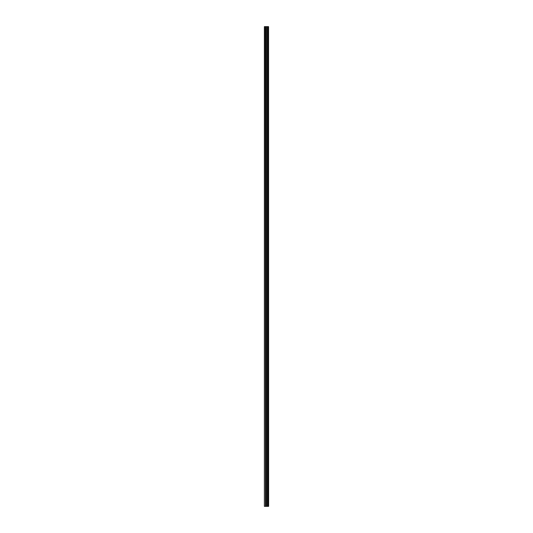 <?xml version="1.0" encoding="UTF-8"?>
<svg xmlns="http://www.w3.org/2000/svg" width="533" height="533" viewBox="0 0 533 533"><rect width="100%" height="100%" fill="white"/><g stroke="black" fill="none" stroke-linecap="round" stroke-linejoin="round"><path stroke-width="0.8" d="M268.559 26.65L268.619 506.35L268.559 26.65L264.381 26.65L264.381 506.35L264.608 26.65M264.608 506.35L268.559 506.35M268.066 26.65L268.066 506.35L268.066 26.65M268.525 506.35L268.525 26.65M268.365 506.35L268.365 26.65M268.332 506.35L268.332 26.65M268.132 506.35L268.132 26.65M267.999 506.35L267.999 26.65M267.446 506.35L267.446 26.65M267.393 506.35L267.393 26.65M266.453 506.35L266.453 26.65M266.4 506.35L266.4 26.65M265.847 506.35L265.847 26.65M265.787 506.35L265.787 26.65M265.78 506.35L265.78 26.65M265.714 506.35L265.714 26.65M265.514 506.35L265.514 26.65M265.481 506.35L265.481 26.65"/></g></svg>
